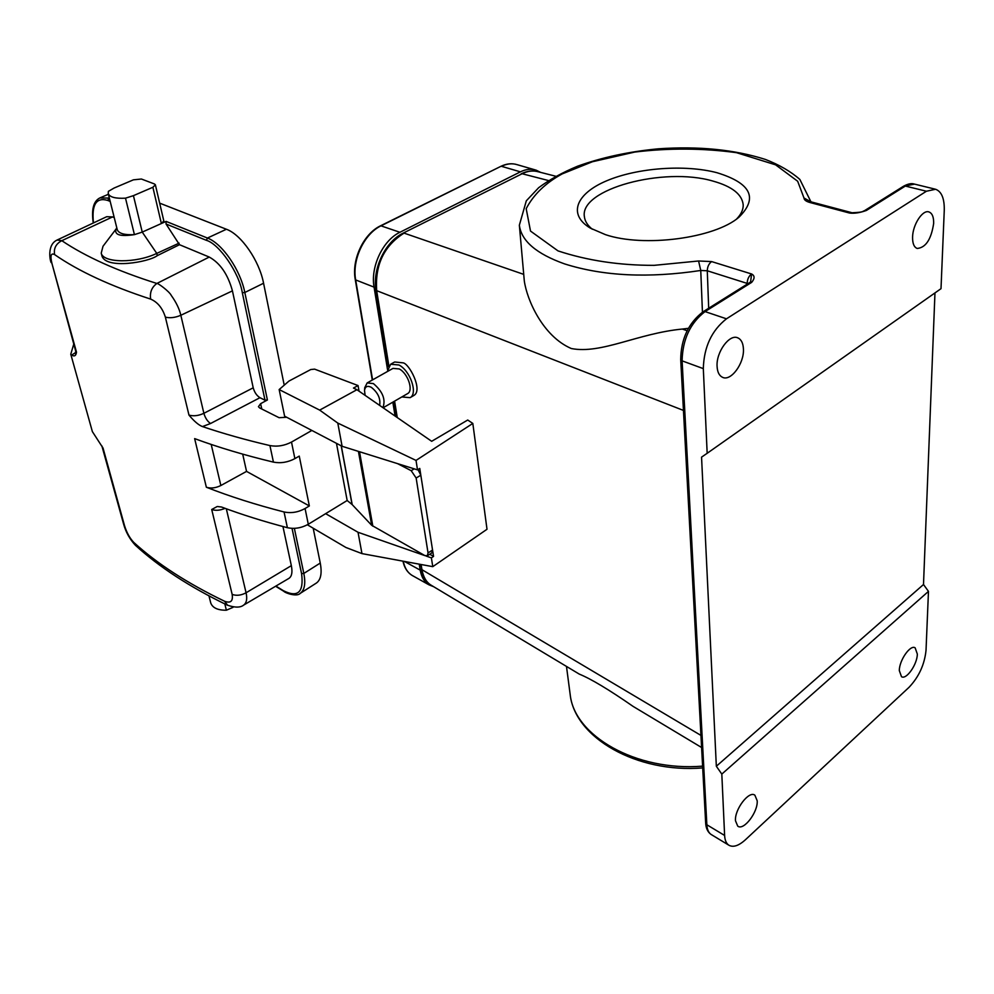<?xml version="1.0" encoding="UTF-8"?>
<svg xmlns="http://www.w3.org/2000/svg" width="994" height="994" viewBox="0 0 994 994"><rect width="100%" height="100%" fill="white"/><g stroke="black" fill="none" stroke-linecap="round" stroke-linejoin="round"><path stroke-width="1.49" d="M716.947 172.707C751.029 183.157 758.36 198.017 738.902 217.264C714.45 238.411 643.553 247.63 605.458 234.646L590.386 228.148C567.4 214.455 576.185 193.544 606.825 180.734C637.303 167.837 684.854 164.271 716.947 172.707M736.641 218.978C741.114 214.331 743.313 209.659 743.214 204.975C742.195 194.402 732.118 186.437 712.984 181.094C663.657 166.507 579.316 189.158 584.397 216.767C584.919 221.24 587.553 225.389 592.3 229.229M687.14 330.716L682.331 329.051C637.614 333.388 601.246 354.361 571.339 348.534C542.96 336.382 526.944 299.977 524.298 280.855L524.173 279.438M682.331 329.051L688.395 328.318M702.435 312.178L700.758 270.467C648.61 278.332 603.221 276.146 564.604 263.907C536.412 253.855 521.328 240.946 519.353 225.191L524.298 280.855M757.204 800.791C758.062 812.16 743.624 831.046 737.734 826.126L735.473 820.721C734.504 809.352 749.066 790.329 754.893 795.212L757.204 800.791M743.425 349.043C744.32 363.394 730.901 381.646 722.526 377.31C719.221 375.732 717.407 372.116 717.084 366.438C716.028 352.112 729.521 333.649 737.846 337.873C741.288 339.463 743.152 343.178 743.425 349.043M899.309 670.59L901.496 676.703C906.366 680.045 917.288 664.377 917.338 654.064L915.126 647.802C910.293 644.472 899.272 660.277 899.309 670.59M912.579 237.293C912.517 243.505 914.058 247.233 917.201 248.463C925.787 247.655 931.266 239.293 933.664 223.364C933.776 217.003 932.21 213.201 928.955 211.946C922.618 209.423 912.641 224.781 912.579 237.293M365.096 395.351L364.512 390.381C365.208 386.43 367.482 385.423 371.358 387.349C377.981 392.63 380.739 398.644 379.633 405.378M364.748 387.722L367.146 382.926L373.384 383.585C382.727 391.512 385.908 399.538 382.914 407.639M367.358 382.814L392.99 368.389L399.265 368.96C407.838 373.284 413.703 390.58 407.664 393.574L407.453 393.686M387.275 371.594L390.642 364.239L398.942 364.997C410.323 370.7 418.114 393.686 410.112 397.65L401.787 396.966M413.529 395.662L413.802 395.5C423.419 390.381 408.894 362.822 402.806 362.822L394.668 361.99L390.915 364.09M387.498 369.457L374.067 287.129C370.327 266.889 382.864 240.299 399.911 232.285L380.677 225.737C363.667 233.665 351.454 259.546 355.256 279.538L355.678 279.935C351.839 259.869 364.239 233.59 381.236 225.725L500.877 166.346C506.518 163.612 511.947 163.066 517.166 164.681C512.183 163.115 506.952 163.662 501.461 166.309L520.409 171.85C525.913 169.154 531.144 168.595 536.101 170.148L540.661 172.397M433.744 586.746L428.886 584.783C424.289 581.85 421.394 576.967 420.201 570.134L419.232 564.157M395.09 416.039L392.829 402.148M520.409 171.85L399.911 232.285M417.989 469.578L420.822 475.219L419.766 468.435L417.517 469.876L416.026 460.421L337.798 423.084L319.683 410.112L356.921 389.71L431.682 441.299L467.727 420.027L472.821 423.432L487.01 529.268L432.775 566.655L431.396 557.882L433.558 556.391L432.552 550.03L431.744 552.95M523.726 274.369L404.061 233.118C383.858 245.916 374.75 265.249 376.738 291.093L388.878 365.904M421.108 564.505L421.953 569.686C423.282 576.905 426.19 581.987 430.675 584.907L431.93 585.665M577.005 672.739L579.266 674.094C591.095 678.939 609.049 689.712 633.103 706.399L638.024 709.356M548.526 180.56L522.111 173.739C527.715 170.98 533.045 170.322 538.139 171.751L555.783 176.249M747.165 284.16L747.153 283.352C747.351 279.202 748.83 276.071 751.576 273.971L711.617 261.584L698.583 260.987L700.758 270.467L707.281 270.778L708.685 308.252M926.42 191.233L935.59 189.258C941.629 191.544 944.511 198.576 944.263 210.343L941.007 288.67L707.169 453.289L703.317 368.625C703.926 347.08 711.654 330.468 726.477 318.813L926.42 191.233L905.335 186.052L866.395 210.455C859.909 212.803 854.293 213.66 849.522 213.039L809.812 202.478C806.047 201.397 804.109 199.918 803.997 198.005L810.458 201.608M749.799 282.507L750.619 281.824L751.576 273.971C754.856 275.686 754.881 278.494 751.663 282.371L749.687 282.582L703.193 311.694M745.413 839.768C738.592 845.919 733 847.696 728.639 845.074C726.204 843.31 724.862 840.104 724.614 835.457L721.818 774.09L928.471 591.38L926.023 650.374C924.532 664.588 918.878 676.889 909.088 687.264L745.413 839.768M721.818 774.09L716.339 766.25L701.553 457.141L707.169 453.289M866.395 210.455L864.407 210.74C862.27 211.275 864.345 212.256 852.529 212.728L852.318 212.728M934.969 292.919L923.501 584.509L928.471 591.38M716.339 766.25L923.501 584.509M287.39 527.702L284.048 511.972C255.719 504.691 229.825 496.453 206.354 487.234L194.638 438.615C218.407 447.399 244.686 455.227 273.437 462.123L269.921 445.573C245.68 439.92 223.19 433.583 202.465 426.575C198.725 425.183 194.228 421.357 188.972 415.094L165.377 317.148C162.531 308.14 157.624 302.126 150.653 299.107C110.545 286.036 78.514 271.188 54.595 254.588C50.918 252.7 50.06 255.731 51.999 263.683L76.501 352.174C76.004 355.79 74.401 356.759 71.717 355.082L70.773 354.212L92.367 431.607L103.053 448.108L124.474 525.478C126.66 532.56 129.754 538.201 133.73 542.376C156.977 563.623 187.257 583.254 224.569 601.246C230.658 603.482 233.192 601.208 232.161 594.4L211.71 509.5L217.251 506.505L221.513 507.015C241.803 514.606 263.758 521.502 287.39 527.702C294.497 529.193 301.468 528.038 308.289 524.26L347.167 500.504L336.469 443.336M269.921 445.573C277.214 446.915 284.408 445.747 291.503 442.069L311.868 430.452M273.437 462.123C280.706 463.502 287.85 462.334 294.883 458.632L299.256 456.097L309.345 505.946L246.549 471.392L220.854 485.519L211.2 444.442M284.048 511.972C291.192 513.438 298.2 512.295 305.071 508.518L309.345 505.946M286.682 417.269L279.09 417.704L259.583 407.9L258.44 406.67L260.627 403.676L261.757 408.994M188.972 415.094C193.557 416.387 198.527 415.79 203.882 413.305L253.209 387.809L232.434 290.869C227.887 274.356 220.159 263.087 209.249 257.061L179.479 244.698L166.035 224.01L206.354 240.312C219.227 243.878 239.231 272.965 242.325 292.745L265 400.197L267.398 399.986L260.627 403.676M265 400.197L259.956 397.699L210.542 423.519L202.465 426.575M206.354 487.234C210.84 488.638 215.673 488.066 220.854 485.519M358.424 451.388L371.681 525.292L352.199 504.617L347.167 500.504M243.418 605.234L243.716 605.06C246.624 602.849 247.407 598.761 246.065 592.784L226.321 508.791M70.773 354.212L73.755 344.11M54.595 254.588C53.589 248.363 55.999 243.729 61.814 240.685L57.13 240.026M210.542 423.519C207.448 421.369 205.224 417.965 203.882 413.305L180.833 315.272C179.405 308.972 176.224 302.375 171.303 295.491C169.365 291.366 157.425 282.656 156.866 283.464C117.255 270.952 85.571 256.688 61.814 240.685L112.57 216.916L106.693 216.704L57.267 239.952M253.209 387.809C254.489 392.382 256.738 395.687 259.956 397.699M242.698 454.134L246.549 471.392M288.732 578.483L289.018 578.322C291.851 576.321 292.621 572.109 291.341 565.648L282.942 526.522M179.479 244.698L157.3 255.62C148.889 262.143 106.308 269.511 101.984 256.092L101.848 255.545M114.235 217.611L112.57 216.916M157.3 255.62L156.766 253.395C136.079 263.41 103.165 263.137 101.226 253.135L103.003 246.263L116.845 227.999M117.23 229.527L117.304 229.85C118.945 233.553 124.648 235.143 134.426 234.634L142.241 232.099L156.766 253.395L179.119 243.132M133.432 195.656L125.505 198.166C115.602 198.713 109.849 197.222 108.247 193.668L108.371 191.357L114.074 188.052L133.395 179.839L141.397 179.019L154.405 183.952L155.387 184.797L152.877 187.27L133.432 195.656L142.241 232.099L166.11 221.401L166.035 224.01M294.361 528.348L303.829 573.439L320.254 563.064L313.197 528.212M284.023 384.206L263.572 283.24L244.822 292.497L242.325 292.745M159.661 203.136L226.408 229.254C241.256 234.534 259.359 260.763 263.572 283.24M320.254 563.064C322.131 573.078 320.876 579.713 316.49 582.981L316.042 583.267M125.505 198.166L134.426 234.634C120.05 236.783 113.95 234.832 116.149 228.806M152.877 187.27L161.376 223.526L163.824 220.966L155.399 184.872M232.994 607.371L226.371 610.217C217.81 610.316 212.604 607.906 210.753 603.01L210.653 602.588M224.83 603.942L226.371 610.217M416.151 478.027L428.041 552.913L432.552 550.03L420.822 475.219L416.151 478.027L411.193 470.684L414.249 468.857M428.041 552.913L427.333 555.783L424.798 555.547L371.681 525.292M397.55 463.639L411.193 470.684M429.731 554.242L433.558 556.391M416.026 460.421L472.821 423.432M432.775 566.655L361.965 553.608L358.026 532.275L425.01 555.658M426.004 556.006L431.396 557.882M361.965 553.608L345.949 547.508L307.37 524.782M417.517 469.876L342.098 446.281L337.798 423.084M342.098 446.281L284.607 416.175L279.152 389.561L288.993 381.05L310.749 369.544L314.613 369.134L358.051 385.56L353.479 388.058L356.921 389.71M358.026 532.275L325.622 513.662M319.683 410.112L279.152 389.561M358.051 385.56L359.033 391.164M374.067 287.129L355.678 279.935L372.588 379.87M420.201 570.134L404.446 561.436M413.193 576.023L411.951 575.327C407.453 572.469 404.558 567.76 403.278 561.212M683.45 410.423L376.043 290.422L388.43 366.649M394.593 401.129L397.265 417.542M420.561 564.406L421.953 569.686L700.944 735.411M403.117 233.155L522.111 173.739L403.117 233.155C385.076 241.766 372.191 269.15 376.043 290.422M569.972 692.967L570.196 694.682C574.308 735.622 635.75 771.63 702.596 766.138M698.583 260.987L654.077 265.348C619.448 265.41 587.429 260.59 558.019 250.898L530.51 231.068L526.186 208.665C533.579 194.538 545.594 182.958 562.194 173.9L592.412 161.749L634.818 152.057C668.987 147.932 702.87 148.131 736.479 152.666L775.618 164.842L797.66 181.243L803.997 198.005M747.96 283.65L707.281 270.778C707.43 266.69 708.871 263.634 711.617 261.584M711.741 834.836L710.983 834.376C708.523 832.599 707.144 829.406 706.858 824.771L705.665 823.02L680.704 359.493C681.027 338.904 688.482 323 703.081 311.768L705.044 311.594L751.663 282.371M680.704 359.493L682.108 360.859C682.58 339.488 690.221 323.062 705.044 311.594L726.477 318.813M724.614 835.457L706.858 824.771L682.108 360.859L703.317 368.625M851.46 212.592L811.924 202.093L809.812 202.478M934.969 189.108L914.567 184.126L903.347 186.35L864.519 210.666M294.883 458.632L291.503 442.069M308.289 524.26L305.071 508.518M232.434 290.869L180.833 315.272C175.23 317.658 170.086 318.279 165.377 317.148M225.079 508.332C220.171 510.456 215.723 510.841 211.71 509.5M232.161 594.4C236.51 595.953 241.144 595.406 246.065 592.784L291.341 565.648M224.569 601.246L227.701 605.321M133.73 542.376L135.843 545.694M124.474 525.478L123.567 523.962M103.053 448.108L102.158 446.666M71.717 355.082L75.867 352.336M75.619 350.845L76.501 352.174M51.999 263.683L75.668 351.019L75.594 354.597M150.653 299.107C149.659 292.46 151.722 287.241 156.866 283.464L209.249 257.061M292.037 528.361L301.58 573.625C303.978 592.275 297.902 597.953 283.365 590.684L275.872 586.075M93.461 222.929C91.51 204.553 96.281 197.048 107.762 200.44L110.185 201.422M267.398 399.986L244.822 292.497C240.411 269.921 222.196 243.455 207.435 238.038L206.354 240.312M226.408 229.254L207.435 238.038L166.11 221.401M299.84 593.629L300.287 593.331C304.599 590.113 305.779 583.478 303.829 573.439L301.58 573.625M93.262 223.016C91.286 209.548 93.473 201.186 99.822 197.943L109.352 198.079M109.477 198.614L108.768 198.328L107.762 200.44M352.199 504.617L341.302 445.859M359.517 451.736L372.837 526.186M352.062 504.505L341.178 445.797M364.512 390.381L364.786 387.411M372.278 380.043L355.256 279.538M428.886 584.783L411.951 575.327C407.316 572.382 404.322 567.661 402.955 561.163M535.008 169.837L517.166 164.681M500.877 166.346L380.677 225.737M410.112 397.65L413.802 395.5M383.1 407.776L407.664 393.574M396.631 417.107L394.084 401.427M430.688 584.919L579.266 674.094M633.103 706.399L701.602 747.513M421.282 568.854C422.848 576.657 425.979 581.999 430.675 584.907M702.696 767.915C636.669 773.344 574.954 737.784 570.196 694.682L566.481 666.415M521.142 173.826C527.18 170.906 532.846 170.222 538.152 171.751M810.93 201.794L799.859 179.442C790.839 171.515 779.346 164.842 765.38 159.425C734.317 149.56 698.645 146.031 658.339 148.814C628.854 151.61 601.929 157.412 577.564 166.209C562.43 172.496 549.471 179.653 538.686 187.68L526.311 200.825L519.353 225.191M737.846 337.873L737.2 337.649M705.665 823.02C705.939 828.238 707.716 832.015 710.983 834.376L728.639 845.074M811.775 202.055L810.085 201.434L810.582 202.13M903.471 186.276C907.77 183.927 911.262 183.157 913.933 183.965M101.873 445.908L123.629 524.161C125.853 532.175 129.779 539.22 135.42 545.308C159.152 567.04 189.767 586.982 227.291 605.135C234.957 607.756 240.436 607.732 243.716 605.06L289.018 578.322M57.118 240.026C46.855 244.698 49.986 260.664 51.179 262.627M101.984 256.092L101.226 253.135M275.599 586.249L283.712 591.244C285.613 593.294 297.144 597.034 300.287 593.331L316.49 582.981M100.145 197.806L108.396 194.29M208.976 595.891L210.753 603.01M108.247 193.668L117.304 229.85M427.333 555.783L431.831 552.888"/></g></svg>
